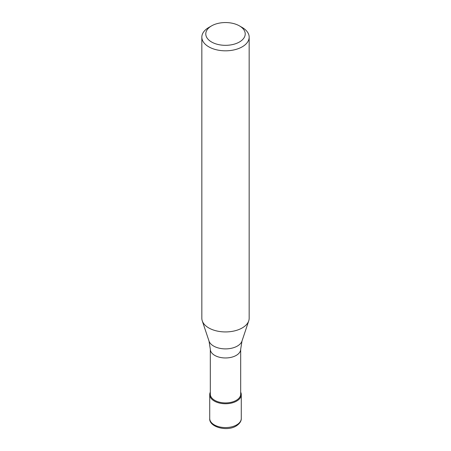 <?xml version="1.0" encoding="UTF-8"?>
<svg xmlns="http://www.w3.org/2000/svg" width="451" height="451" viewBox="0 0 451 451"><rect width="100%" height="100%" fill="white"/><g stroke="black" fill="none" stroke-linecap="round" stroke-linejoin="round"><path stroke-width="0.68" d="M236.657 401.074A15.779 9.11 180 0 1 219.462 403.047A15.779 9.11 180 0 1 209.721 394.636A15.779 9.11 180 0 1 210.313 392.161A15.779 9.11 0 0 0 217.523 402.495A15.779 9.11 0 0 0 236.657 401.074A15.779 9.11 0 0 0 240.687 392.161A15.779 9.11 180 0 1 241.279 394.636A15.779 9.11 180 0 1 236.657 401.074M210.313 394.151A15.187 8.766 0 0 0 219.688 402.253A15.187 8.766 0 0 0 236.239 400.353A15.187 8.766 0 0 0 240.687 394.151L240.687 349.198A15.187 8.766 180 0 1 236.239 355.394A15.187 8.766 180 0 1 219.688 357.299A15.187 8.766 180 0 1 210.313 349.198L210.313 394.151M201.834 37.157L201.834 318.271A23.666 13.665 0 0 0 202.262 320.858A23.666 13.665 0 0 0 218.566 331.333A23.666 13.665 0 0 0 242.232 327.928A23.666 13.665 0 0 0 248.738 320.858A23.666 13.665 0 0 0 249.166 318.271L249.166 37.157A23.666 13.665 180 0 1 242.232 46.819A23.666 13.665 180 0 1 216.446 49.779A23.666 13.665 180 0 1 201.834 37.157A23.666 13.665 180 0 1 208.768 27.494L211.553 25.887A19.72 11.388 180 0 1 239.447 25.887A19.72 11.388 180 0 1 239.447 41.988A19.72 11.388 180 0 1 211.553 41.988A19.72 11.388 180 0 1 211.553 25.887L208.768 27.494M239.447 25.887L242.232 27.494A23.666 13.665 180 0 1 249.166 37.157M209.721 418.466A15.779 9.11 0 0 0 219.462 426.883A15.779 9.11 0 0 0 236.657 424.904A15.779 9.11 0 0 0 241.279 418.466C241.353 419.605 241.105 422.852 236.166 425.992C226.802 431.9 208.824 426.945 209.721 418.466L209.721 394.636M210.313 349.198L209.005 341.029A16.8 9.696 0 0 0 220.578 348.465A16.8 9.696 0 0 0 237.378 346.052A16.8 9.696 0 0 0 241.995 341.029L240.687 349.198M241.279 394.636L241.279 418.466M241.995 341.029L248.738 320.858M209.005 341.029L202.262 320.858"/></g></svg>
